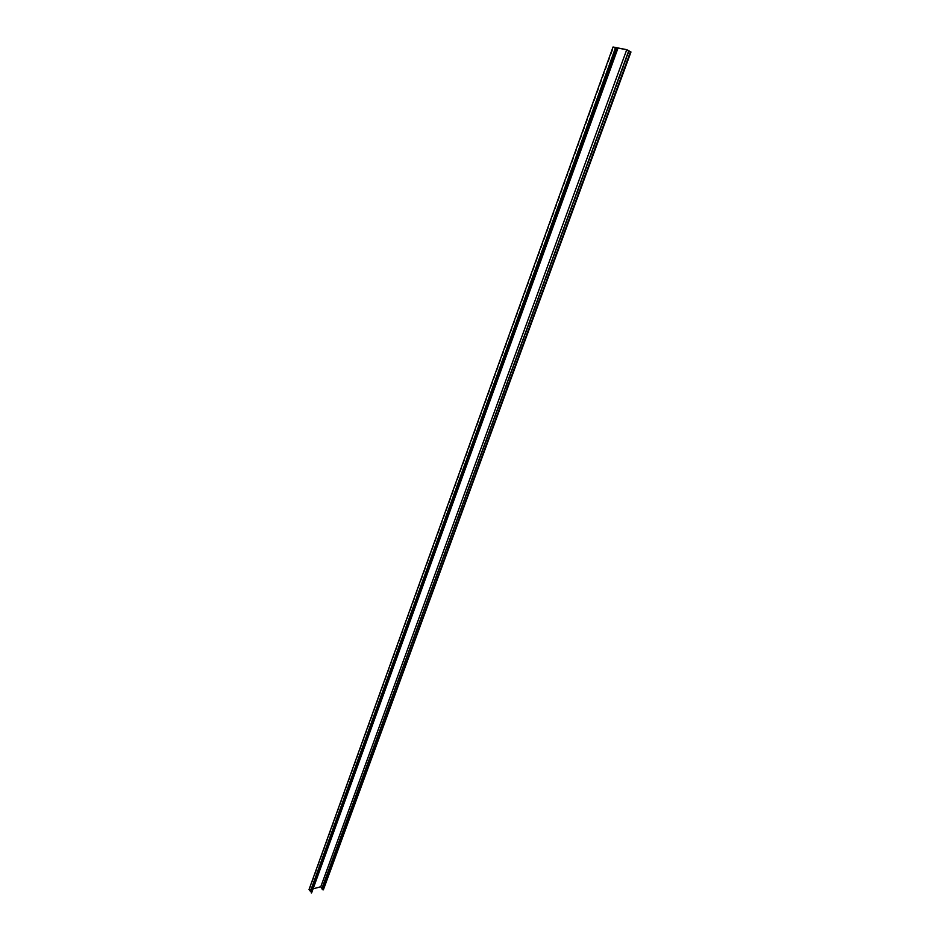 <?xml version="1.0" encoding="UTF-8"?>
<svg xmlns="http://www.w3.org/2000/svg" width="940" height="940" viewBox="0 0 940 940"><rect width="100%" height="100%" fill="white"/><g stroke="black" fill="none" stroke-linecap="round" stroke-linejoin="round"><path stroke-width="0.7" stroke-dasharray="4.7 3.53" d="M313.231 888.758L309.471 889.734L311.845 892.225M309.471 889.734L613.655 47.223M309.025 889.569L320.869 886.491L626.757 49.667M320.869 886.491L323.254 889.593L630.775 51.841M311.363 892.013L311.093 892.789M615.641 48.34L310.635 891.379M629.036 50.936L322.197 888.359M616.476 48.657L311.211 891.661M617.004 49.139L311.387 892.612M310.799 891.508L615.9 48.457M629.212 51.206L322.162 888.993M322.855 889.616L630.27 51.7M322.267 888.711L629.248 51.113M617.134 49.115L311.528 892.448"/><path stroke-width="1.41" d="M617.568 49.279L311.328 893L617.568 49.279L613.655 47.223L626.721 49.761L320.763 886.808L313.231 888.758M626.721 49.761L630.975 51.982L323.348 889.851L320.763 886.808M630.975 51.982L626.757 49.667L613.033 47L309.025 889.569L311.363 892.013M613.033 47L617.134 49.115L311.328 893M321.915 888.441L628.707 50.866M310.341 891.461L615.312 48.281M311.634 892.824L617.38 49.315M311.128 891.884L616.44 48.727M615.876 48.516L310.717 891.731M630.47 51.841L322.937 889.863M321.844 888.876L628.778 51.042M628.801 50.948L321.95 888.594"/></g></svg>
